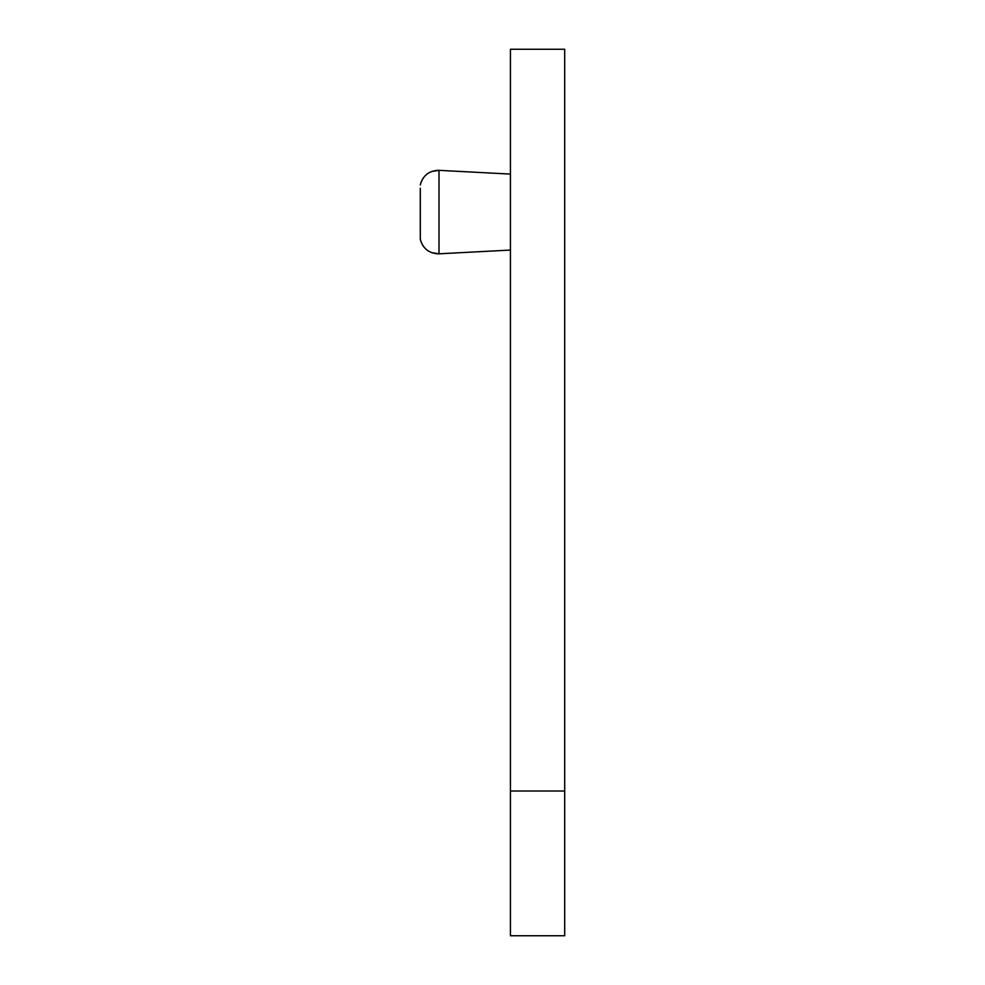 <?xml version="1.0" encoding="UTF-8"?>
<svg xmlns="http://www.w3.org/2000/svg" width="985" height="985" viewBox="0 0 985 985"><rect width="100%" height="100%" fill="white"/><g stroke="black" fill="none" stroke-linecap="round" stroke-linejoin="round"><path stroke-width="1.48" d="M564.7 791.017L564.7 935.75L510.427 935.75L510.427 49.25L564.7 49.25L564.7 791.017L510.427 791.017M420.3 188.258L420.3 239.22L420.3 188.258M510.427 250.067L439.002 253.81L439.002 170.343L510.427 174.086M439.002 170.343L431.676 171.476M428.832 172.843L426.677 174.345M422.824 178.642L420.94 182.557M439.002 253.81L431.676 252.677M428.832 251.31L426.677 249.808M422.824 245.511L420.94 241.596M438.054 253.834C428.66 253.182 422.737 248.306 420.3 239.22M438.054 170.319C428.66 170.971 422.737 175.847 420.3 184.934"/></g></svg>
